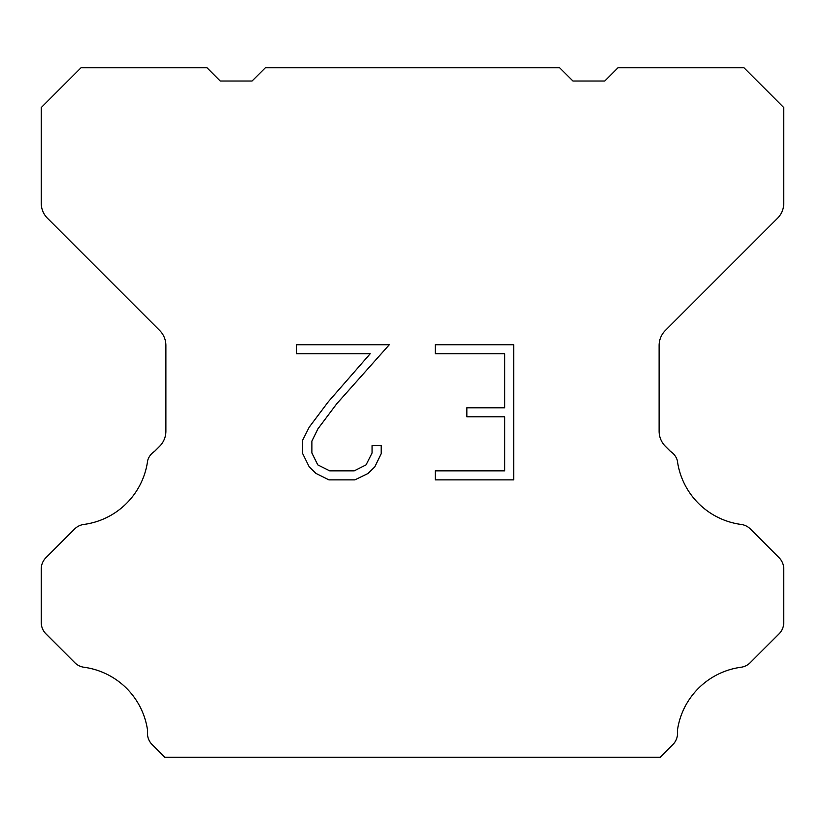 <?xml version="1.0" encoding="UTF-8"?>
<svg xmlns="http://www.w3.org/2000/svg" width="825" height="825" viewBox="0 0 825 825"><rect width="100%" height="100%" fill="white"/><g stroke="black" fill="none" stroke-linecap="round" stroke-linejoin="round"><path stroke-width="1.24" d="M504.683 470.848L504.683 416.8L466.847 416.8L466.847 407.787L504.683 407.787L504.683 353.739L435.27 353.739L435.27 344.726L513.686 344.726L513.686 479.861L435.27 479.861L435.27 470.848L504.683 470.848M381.212 445.593L381.212 453.698L374.787 466.888L368.094 473.447L354.905 479.861L328.948 479.861L315.841 473.344L309.158 466.754L302.641 453.554L302.641 440.189L309.158 427.257L328.247 401.837L370.208 353.739L296.392 353.739L296.392 344.726L389.297 344.726L336.693 403.827L317.955 428.804L311.881 441.127L311.881 452.997L317.78 464.877L329.742 470.848L354.203 470.848L366.073 464.857L372.054 452.997L372.054 445.593L381.212 445.593M559.67 67.763L572.932 81.025L604.756 81.025L618.018 67.763L743.975 67.763L783.75 107.549L783.75 203.27A21.213 21.213 0 0 1 777.532 218.264L665.332 330.474A21.213 21.213 0 0 0 659.113 345.479L659.113 431.248A21.213 21.213 0 0 0 665.332 446.243L670.539 451.461A15.912 15.912 0 0 1 677.346 460.618A74.25 74.25 0 0 0 741.18 524.452A15.912 15.912 0 0 1 750.337 528.969L779.089 557.731A15.912 15.912 0 0 1 783.75 568.982L783.75 622.555A15.912 15.912 0 0 1 779.089 633.806L750.162 662.733A15.912 15.912 0 0 1 741.036 667.25A74.25 74.25 0 0 0 677.356 730.929A15.912 15.912 0 0 1 672.839 744.614L660.217 757.237L164.783 757.237L152.161 744.614A15.912 15.912 0 0 1 147.644 730.929A74.25 74.25 0 0 0 83.964 667.25A15.912 15.912 0 0 1 74.838 662.733L45.911 633.806A15.912 15.912 0 0 1 41.25 622.555L41.25 568.982A15.912 15.912 0 0 1 45.911 557.731L74.663 528.969A15.912 15.912 0 0 1 83.82 524.452A74.25 74.25 0 0 0 147.654 460.618A15.912 15.912 0 0 1 154.461 451.461L159.668 446.243A21.213 21.213 0 0 0 165.887 431.248L165.887 345.479A21.213 21.213 0 0 0 159.668 330.474L47.468 218.264A21.213 21.213 0 0 1 41.25 203.27L41.25 107.549L81.025 67.763L206.982 67.763L220.244 81.025L252.068 81.025L265.33 67.763L559.67 67.763"/></g></svg>
